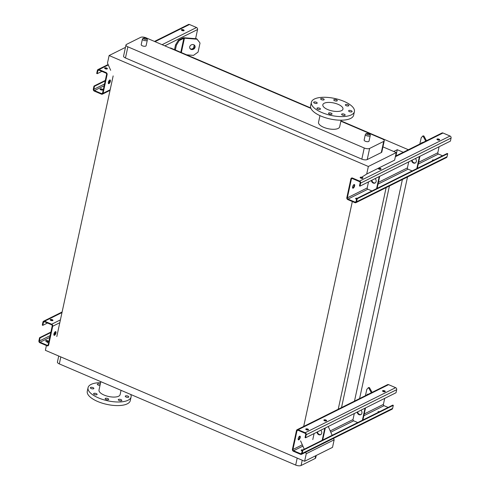 <?xml version="1.0" encoding="UTF-8"?>
<svg xmlns="http://www.w3.org/2000/svg" width="490" height="490" viewBox="0 0 490 490"><rect width="100%" height="100%" fill="white"/><g stroke="black" fill="none" stroke-linecap="round" stroke-linejoin="round"><path stroke-width="0.73" d="M316.221 455.486L315.701 457.893A4 1.574 -167.8 0 1 315.156 458.487L301.074 465.5A4 1.574 -167.8 0 1 295.684 465.071L59.315 363.905A4 1.574 -167.8 0 1 57.428 362.049L58.733 356.028M333.512 438.372L334.149 439.818L332.52 447.364L304.615 461.268L45.38 350.313L46.415 345.542M403.27 152.286L397.268 149.713L393.709 151.49M170.165 48.142L170.551 47.947L310.764 107.959M340.942 120.871L408.384 149.738M386.138 187.615L338.1 409.799M352.322 201.531L303.573 426.998M397.268 149.713L395.92 155.942M389.428 185.973L341.512 407.594M402.394 179.518L354.484 401.132M407.509 176.97L359.593 398.584M113.159 75.913L56.803 336.55M47.016 342.767L47.885 342.21M48.29 341.959L48.835 341.61M305.613 452.276L306.25 453.716L304.615 461.268M300.572 440.877L304.259 449.214M110.673 70.297L107.481 63.081L109.117 55.529L368.351 166.478L366.716 174.03L361.651 177.245M360.922 177.711L360.505 177.968M334.149 439.818L306.25 453.716M328.478 426.98L332.159 435.31M382.947 146.884L396.257 152.58L394.622 160.126L366.716 174.03M125.465 47.383L109.117 55.529M381.3 152.555L383.707 141.408A4 1.574 12.2 0 0 384.258 140.82L381.845 151.961A4 1.574 -167.8 0 1 381.3 152.555L367.218 159.569A4 1.574 -167.8 0 1 361.828 159.14L125.458 57.973A4 1.574 -167.8 0 1 123.572 56.117L125.985 44.976A4 1.574 12.2 0 0 127.872 46.832L125.458 57.973M396.257 152.58L368.351 166.478M361.828 159.14L364.241 147.992L127.872 46.832M383.707 141.408L369.625 148.427L367.218 159.569M125.985 44.976A4 1.574 12.2 0 1 126.53 44.382L140.612 37.369A4 1.574 12.2 0 1 146.002 37.797L310.936 108.388M340.869 121.202L382.372 138.964A4 1.574 12.2 0 1 384.258 140.82M369.025 141.126A2.499 0.986 -167.8 0 1 366.373 141.561A2.499 0.986 -167.8 0 1 364.137 140.073L365.344 134.499A2.499 0.986 -167.8 0 0 367.58 135.993A2.499 0.986 -167.8 0 0 370.232 135.559L369.025 141.126M146.106 45.723A2.499 0.986 -167.8 0 1 143.454 46.158A2.499 0.986 -167.8 0 1 141.212 44.664L142.419 39.09A2.499 0.986 -167.8 0 0 144.654 40.584A2.499 0.986 -167.8 0 0 147.306 40.149L146.106 45.723M341.089 120.203L339.65 126.837A10.805 4.257 -167.8 0 1 328.19 128.717A10.805 4.257 -167.8 0 1 318.531 122.273L319.964 115.634M364.241 147.992A4 1.574 12.2 0 0 369.625 148.427M100.818 381.667L99.004 390.052A10.805 4.257 12.2 0 0 108.664 396.496A10.805 4.257 12.2 0 0 120.124 394.615L121.048 390.328M100.597 382.666A22.007 8.673 12.2 0 0 88.053 387.682L87.275 391.277A22.007 8.673 12.2 0 0 106.955 404.403A22.007 8.673 12.2 0 0 130.297 400.581L131.075 396.986A22.007 8.673 12.2 0 0 130.75 394.481M88.053 387.682A22.007 8.673 12.2 0 0 107.733 400.808A22.007 8.673 12.2 0 0 131.075 396.986M127.945 396.122A1.801 0.711 12.2 0 0 125.52 395.932A1.801 0.711 12.2 0 0 125.269 396.196A1.801 0.711 12.2 0 0 126.879 397.274A1.801 0.711 12.2 0 0 128.79 396.961A1.801 0.711 12.2 0 0 127.945 396.122M120.963 399.601A1.801 0.711 12.2 0 0 118.543 399.405A1.801 0.711 12.2 0 0 118.292 399.675A1.801 0.711 12.2 0 0 119.903 400.747A1.801 0.711 12.2 0 0 121.814 400.434A1.801 0.711 12.2 0 0 120.963 399.601M107.843 398.554A1.801 0.711 12.2 0 0 105.417 398.358A1.801 0.711 12.2 0 0 105.172 398.627A1.801 0.711 12.2 0 0 106.783 399.699A1.801 0.711 12.2 0 0 108.694 399.387A1.801 0.711 12.2 0 0 107.843 398.554M96.261 393.599A1.801 0.711 12.2 0 0 93.841 393.403A1.801 0.711 12.2 0 0 93.59 393.672A1.801 0.711 12.2 0 0 95.201 394.744A1.801 0.711 12.2 0 0 97.112 394.432A1.801 0.711 12.2 0 0 96.261 393.599M93.008 387.633A1.801 0.711 12.2 0 0 90.583 387.443A1.801 0.711 12.2 0 0 90.338 387.706A1.801 0.711 12.2 0 0 91.949 388.784A1.801 0.711 12.2 0 0 93.86 388.472A1.801 0.711 12.2 0 0 93.008 387.633M100.248 384.289A1.801 0.711 12.2 0 0 99.985 384.16A1.801 0.711 12.2 0 0 97.559 383.964A1.801 0.711 12.2 0 0 97.314 384.234A1.801 0.711 12.2 0 0 98.153 385.06A1.801 0.711 12.2 0 0 100.009 385.397M324.239 103.237A10.302 4.061 -167.8 0 1 336.018 103.568A10.302 4.061 -167.8 0 1 342.969 109.117A10.302 4.061 -167.8 0 1 332.042 110.905A10.302 4.061 -167.8 0 1 322.83 104.762A10.302 4.061 -167.8 0 1 324.239 103.237M323.921 99.868A1.801 0.711 12.2 0 0 324.172 99.599A1.801 0.711 12.2 0 0 322.561 98.527A1.801 0.711 12.2 0 0 320.65 98.839A1.801 0.711 12.2 0 0 321.863 99.807A1.801 0.711 12.2 0 0 323.921 99.868M316.944 103.341A1.801 0.711 12.2 0 0 317.195 103.078A1.801 0.711 12.2 0 0 315.585 102A1.801 0.711 12.2 0 0 313.674 102.312A1.801 0.711 12.2 0 0 314.886 103.286A1.801 0.711 12.2 0 0 316.944 103.341M320.203 109.307A1.801 0.711 12.2 0 0 320.448 109.037A1.801 0.711 12.2 0 0 318.837 107.965A1.801 0.711 12.2 0 0 316.926 108.278A1.801 0.711 12.2 0 0 318.145 109.246A1.801 0.711 12.2 0 0 320.203 109.307M331.779 114.262A1.801 0.711 12.2 0 0 332.03 113.992A1.801 0.711 12.2 0 0 330.419 112.921A1.801 0.711 12.2 0 0 328.508 113.233A1.801 0.711 12.2 0 0 329.721 114.201A1.801 0.711 12.2 0 0 331.779 114.262M344.905 115.309A1.801 0.711 12.2 0 0 345.15 115.04A1.801 0.711 12.2 0 0 343.539 113.968A1.801 0.711 12.2 0 0 341.628 114.28A1.801 0.711 12.2 0 0 342.847 115.248A1.801 0.711 12.2 0 0 344.905 115.309M351.881 111.83A1.801 0.711 12.2 0 0 352.126 111.567A1.801 0.711 12.2 0 0 350.515 110.489A1.801 0.711 12.2 0 0 348.604 110.801A1.801 0.711 12.2 0 0 349.823 111.775A1.801 0.711 12.2 0 0 351.881 111.83M348.623 105.871A1.801 0.711 12.2 0 0 348.874 105.601A1.801 0.711 12.2 0 0 347.263 104.529A1.801 0.711 12.2 0 0 345.352 104.842A1.801 0.711 12.2 0 0 346.565 105.809A1.801 0.711 12.2 0 0 348.623 105.871M337.046 100.916A1.801 0.711 12.2 0 0 337.291 100.646A1.801 0.711 12.2 0 0 335.681 99.574A1.801 0.711 12.2 0 0 333.77 99.887A1.801 0.711 12.2 0 0 334.988 100.854A1.801 0.711 12.2 0 0 337.046 100.916M314.409 99.023A22.007 8.673 -167.8 0 1 339.558 99.74A22.007 8.673 -167.8 0 1 354.411 111.591A22.007 8.673 -167.8 0 1 331.069 115.413A22.007 8.673 -167.8 0 1 311.389 102.288A22.007 8.673 -167.8 0 1 314.409 99.023M354.411 111.591L353.633 115.187A22.007 8.673 -167.8 0 1 330.291 119.009A22.007 8.673 -167.8 0 1 310.611 105.883L311.389 102.288M305.564 437.803L305.062 437.582L305.723 434.526A0.998 0.827 -116.5 0 0 305.074 433.27L298.018 430.251A0.998 0.827 -116.5 0 0 296.983 430.79L292.94 449.483A0.998 0.827 -116.5 0 0 293.584 450.739L300.646 453.758A0.998 0.827 -116.5 0 0 301.681 453.219L302.342 450.169L302.845 450.384L302.183 453.44A1.599 1.323 63.5 0 1 300.529 454.304L293.467 451.278A1.599 1.323 63.5 0 1 292.432 449.263L296.475 430.569A1.599 1.323 63.5 0 1 298.134 429.712L305.19 432.731A1.599 1.323 63.5 0 1 306.226 434.746L305.564 437.803L396.018 392.741L396.673 389.685A1.599 1.323 63.5 0 0 395.644 387.67L388.582 384.65A1.599 1.323 63.5 0 0 387.559 384.656L297.105 429.712M298.22 439.64A2.003 0.815 113.2 0 0 298.318 439.597A2.003 0.815 113.2 0 0 299.494 438.023A2.003 0.815 113.2 0 0 299.702 436.174M312.792 439.591L314.096 433.552M298.827 439.812A2.003 0.815 -66.8 0 1 298.428 439.855A2.003 0.815 -66.8 0 1 298.465 437.693A2.003 0.815 -66.8 0 1 300.003 436.174A2.003 0.815 -66.8 0 1 300.113 437.919A2.003 0.815 -66.8 0 1 298.827 439.812M384.693 398.382L383.388 404.422A0.998 0.827 -116.5 0 0 384.031 405.683L388.129 407.435M302.342 450.169L392.79 405.108L393.292 405.322L392.637 408.378A1.599 1.323 63.5 0 1 392.006 409.236L301.552 454.297M357.737 422.57L353.645 420.818A0.998 0.827 63.5 0 1 353.002 419.563L354.307 413.517M324.013 420.414A1.403 0.551 -167.8 0 1 325.256 420.402A1.403 0.551 -167.8 0 1 326.383 420.928M302.789 449.943A1.403 0.551 12.2 0 0 301.209 450.163A1.403 0.551 12.2 0 0 302.177 450.929M305.882 429.442A1.403 0.551 -167.8 0 1 307.126 429.43A1.403 0.551 -167.8 0 1 308.253 429.957M385.079 391.688A1.403 0.551 -167.8 0 1 383.48 391.645A1.403 0.551 -167.8 0 1 382.537 390.891A1.403 0.551 -167.8 0 1 382.727 390.683A1.403 0.551 -167.8 0 1 384.325 390.726A1.403 0.551 -167.8 0 1 385.275 391.479A1.403 0.551 -167.8 0 1 385.079 391.688M326.432 420.904A1.403 0.551 -167.8 0 1 324.833 420.855A1.403 0.551 -167.8 0 1 323.89 420.102A1.403 0.551 -167.8 0 1 324.08 419.893A1.403 0.551 -167.8 0 1 325.685 419.942A1.403 0.551 -167.8 0 1 326.628 420.696A1.403 0.551 -167.8 0 1 326.432 420.904M308.302 429.932A1.403 0.551 -167.8 0 1 306.703 429.889A1.403 0.551 -167.8 0 1 305.76 429.136A1.403 0.551 -167.8 0 1 305.95 428.928A1.403 0.551 -167.8 0 1 307.549 428.971A1.403 0.551 -167.8 0 1 308.498 429.73A1.403 0.551 -167.8 0 1 308.302 429.932M378.115 412.231A1.403 0.551 -167.8 0 1 378.678 412.139M301.338 450.475A1.403 0.551 -167.8 0 1 302.287 450.414M302.845 450.384L393.292 405.322M379.566 411.698A1.403 0.551 12.2 0 0 377.986 411.918A1.403 0.551 12.2 0 0 378.255 412.353M382.659 391.198A1.403 0.551 -167.8 0 1 383.903 391.185A1.403 0.551 -167.8 0 1 385.03 391.712M324.803 428.217L322.193 440.277M325.305 427.966L322.702 440.026M320.748 430.238A2.799 2.309 63.5 0 1 320.601 434.691A2.799 2.309 63.5 0 1 318.806 434.704A2.799 2.309 63.5 0 1 316.957 432.125M320.846 434.55A2.799 2.309 63.5 0 1 319.315 434.452A2.799 2.309 63.5 0 1 317.465 431.874M365.516 407.937L362.912 419.991M361.057 414.516A2.799 2.309 63.5 0 1 359.525 414.418A2.799 2.309 63.5 0 1 357.676 411.845M365.013 408.188L362.404 420.249M360.959 410.21A2.799 2.309 63.5 0 1 360.812 414.663A2.799 2.309 63.5 0 1 359.017 414.675A2.799 2.309 63.5 0 1 357.167 412.096M368.008 394.395A2.799 0.827 -85.4 0 0 367.702 394.144A2.799 0.827 -85.4 0 0 367.071 394.86M371.346 392.729L368.517 387.547L366.796 389.415L365.442 395.675M368.517 387.547L369.472 387.627L372.063 392.374M42.801 325.342L42.299 325.121L42.955 322.071A1.599 1.323 63.5 0 1 44.615 321.207L51.677 324.227A1.599 1.323 63.5 0 1 52.706 326.242L48.669 344.935A1.599 1.323 63.5 0 1 47.009 345.799L39.947 342.773A1.599 1.323 63.5 0 1 38.918 340.764L39.574 337.708L40.082 337.922L39.421 340.979A0.998 0.827 -116.5 0 0 40.064 342.234L47.126 345.26A0.998 0.827 -116.5 0 0 48.161 344.721L52.203 326.028A0.998 0.827 -116.5 0 0 51.56 324.766L44.498 321.746A0.998 0.827 -116.5 0 0 43.463 322.285L42.801 325.342L47.469 323.014M53.949 335.093A2.003 0.815 113.2 0 0 54.047 335.05A2.003 0.815 113.2 0 0 55.223 333.482A2.003 0.815 113.2 0 0 55.431 331.632M54.555 335.264A2.003 0.815 -66.8 0 1 54.151 335.307A2.003 0.815 -66.8 0 1 54.194 333.151A2.003 0.815 -66.8 0 1 55.731 331.632A2.003 0.815 -66.8 0 1 55.842 333.372A2.003 0.815 -66.8 0 1 54.555 335.264M52.154 320.68L52.577 320.466M50.348 320.08A1.403 0.551 -167.8 0 1 51.591 320.062A1.403 0.551 -167.8 0 1 52.718 320.589M48.222 341.597A1.403 0.551 12.2 0 0 48.412 341.389A1.403 0.551 12.2 0 0 47.469 340.636A1.403 0.551 12.2 0 0 45.87 340.593A1.403 0.551 12.2 0 0 45.674 340.801A1.403 0.551 12.2 0 0 46.624 341.555A1.403 0.551 12.2 0 0 48.222 341.597M40.082 337.922L50.782 332.588M45.803 341.107A1.403 0.551 -167.8 0 1 47.046 341.095A1.403 0.551 -167.8 0 1 48.173 341.622M50.415 319.56A1.403 0.551 -167.8 0 1 52.014 319.609A1.403 0.551 -167.8 0 1 52.963 320.362A1.403 0.551 -167.8 0 1 51.475 320.607A1.403 0.551 -167.8 0 1 50.225 319.768A1.403 0.551 -167.8 0 1 50.415 319.56M39.574 337.708L50.899 332.067M97.21 73.69L96.708 73.475L97.363 70.419A1.599 1.323 63.5 0 1 99.023 69.556L106.085 72.581A1.599 1.323 63.5 0 1 107.114 74.596L103.072 93.29A1.599 1.323 63.5 0 1 101.418 94.147L94.356 91.128A1.599 1.323 63.5 0 1 93.327 89.113L93.982 86.056L94.49 86.277L93.829 89.333A0.998 0.827 -116.5 0 0 94.472 90.589L101.534 93.608A0.998 0.827 -116.5 0 0 102.569 93.069L106.612 74.376A0.998 0.827 -116.5 0 0 105.969 73.12L98.906 70.095A0.998 0.827 -116.5 0 0 97.871 70.633L97.21 73.69L101.871 71.368M108.357 83.447A2.003 0.815 113.2 0 0 108.455 83.404A2.003 0.815 113.2 0 0 109.631 81.83A2.003 0.815 113.2 0 0 109.84 79.98M174.507 49.643L175.549 44.835L178.354 40.229L182.997 37.914A2.003 0.79 -167.8 0 1 184.209 37.767L196.753 38.771L199.785 42.667L196.986 39.206L184.442 38.202A0.998 0.392 12.2 0 0 183.836 38.275L179.193 40.59L176.388 45.19L175.549 44.835M154.479 41.43L188.448 24.506A1.599 1.323 63.5 0 1 189.471 24.5L196.533 27.52A1.599 1.323 63.5 0 1 197.568 29.535L195.59 38.679M194.218 45.013L193.525 48.228A1.599 1.323 63.5 0 1 193.25 48.804M108.964 83.619A2.003 0.815 -66.8 0 1 108.56 83.661A2.003 0.815 -66.8 0 1 108.602 81.499A2.003 0.815 -66.8 0 1 110.134 79.98A2.003 0.815 -66.8 0 1 110.25 81.726A2.003 0.815 -66.8 0 1 108.964 83.619M106.563 69.035L106.985 68.821M104.756 68.428A1.403 0.551 -167.8 0 1 105.999 68.416A1.403 0.551 -167.8 0 1 107.126 68.943M102.631 89.952A1.403 0.551 12.2 0 0 102.82 89.744A1.403 0.551 12.2 0 0 101.877 88.99A1.403 0.551 12.2 0 0 100.279 88.947A1.403 0.551 12.2 0 0 100.083 89.149A1.403 0.551 12.2 0 0 101.032 89.909A1.403 0.551 12.2 0 0 102.631 89.952M94.49 86.277L105.191 80.942M100.211 89.462A1.403 0.551 -167.8 0 1 101.454 89.45A1.403 0.551 -167.8 0 1 102.582 89.976M104.823 67.914A1.403 0.551 -167.8 0 1 106.422 67.957A1.403 0.551 -167.8 0 1 107.371 68.716A1.403 0.551 -167.8 0 1 105.883 68.955A1.403 0.551 -167.8 0 1 104.633 68.122A1.403 0.551 -167.8 0 1 104.823 67.914M181.6 29.669A1.403 0.551 -167.8 0 1 183.199 29.712A1.403 0.551 -167.8 0 1 184.142 30.466A1.403 0.551 -167.8 0 1 182.66 30.711A1.403 0.551 -167.8 0 1 181.404 29.878A1.403 0.551 -167.8 0 1 181.6 29.669M183.34 30.784L183.762 30.576M181.533 30.184A1.403 0.551 -167.8 0 1 182.776 30.172A1.403 0.551 -167.8 0 1 183.903 30.698M93.982 86.056L105.307 80.421M175.353 49.998L176.388 45.19M189.82 48.185A2.799 2.438 151.4 0 0 193.311 48.767A2.799 2.438 151.4 0 0 194.708 45.515M186.641 54.837L193.489 55.382L198.076 52.087L200.018 43.102M189.716 46.85A2.799 2.438 151.4 0 0 189.924 48.406A2.799 2.438 151.4 0 0 193.55 49.202A2.799 2.438 151.4 0 0 194.842 45.723A2.799 2.438 151.4 0 0 192.056 44.608A2.799 2.438 151.4 0 0 189.716 46.85M178.354 40.229L179.193 40.59M196.986 39.206L196.753 38.771M359.972 186.151L359.47 185.937L360.132 182.88A0.998 0.827 -116.5 0 0 359.482 181.625L352.426 178.599A0.998 0.827 -116.5 0 0 351.391 179.138L347.349 197.831A0.998 0.827 -116.5 0 0 347.992 199.093L355.054 202.113A0.998 0.827 -116.5 0 0 356.089 201.574L356.751 198.517L357.253 198.738L356.591 201.788A1.599 1.323 63.5 0 1 354.938 202.652L347.876 199.632A1.599 1.323 63.5 0 1 346.84 197.617L350.883 178.924A1.599 1.323 63.5 0 1 352.543 178.06L359.599 181.086A1.599 1.323 63.5 0 1 360.634 183.095L359.972 186.151L450.426 141.096L451.082 138.039A1.599 1.323 63.5 0 0 450.053 136.024L442.991 133.004A1.599 1.323 63.5 0 0 441.968 133.011L395.479 156.163M352.629 187.989A2.003 0.815 113.2 0 0 352.727 187.952A2.003 0.815 113.2 0 0 353.902 186.378A2.003 0.815 113.2 0 0 354.111 184.528M371.935 190.953L367.843 189.201A0.998 0.827 63.5 0 1 367.2 187.946L368.505 181.9M353.235 188.166A2.003 0.815 -66.8 0 1 352.837 188.209A2.003 0.815 -66.8 0 1 352.874 186.047A2.003 0.815 -66.8 0 1 354.411 184.528A2.003 0.815 -66.8 0 1 354.521 186.274A2.003 0.815 -66.8 0 1 353.235 188.166M439.101 146.737L437.797 152.776A0.998 0.827 -116.5 0 0 438.44 154.031L442.531 155.783M356.751 198.517L447.199 153.462L447.701 153.676L447.045 156.733A1.599 1.323 63.5 0 1 446.415 157.59L355.961 202.646M412.145 170.924L408.054 169.173A0.998 0.827 63.5 0 1 407.411 167.911L408.715 161.871M378.421 168.768A1.403 0.551 -167.8 0 1 379.664 168.75A1.403 0.551 -167.8 0 1 380.791 169.277M357.198 198.297A1.403 0.551 12.2 0 0 355.618 198.517A1.403 0.551 12.2 0 0 356.585 199.277M360.291 177.797A1.403 0.551 -167.8 0 1 361.534 177.784A1.403 0.551 -167.8 0 1 362.661 178.311M439.487 140.042A1.403 0.551 -167.8 0 1 437.889 139.993A1.403 0.551 -167.8 0 1 436.945 139.24A1.403 0.551 -167.8 0 1 437.135 139.031A1.403 0.551 -167.8 0 1 438.734 139.08A1.403 0.551 -167.8 0 1 439.683 139.834A1.403 0.551 -167.8 0 1 439.487 140.042M378.488 168.248A1.403 0.551 -167.8 0 1 380.093 168.297A1.403 0.551 -167.8 0 1 381.036 169.05A1.403 0.551 -167.8 0 1 380.84 169.258A1.403 0.551 -167.8 0 1 379.242 169.209A1.403 0.551 -167.8 0 1 378.298 168.456M362.71 178.286A1.403 0.551 -167.8 0 1 361.112 178.244A1.403 0.551 -167.8 0 1 360.168 177.49A1.403 0.551 -167.8 0 1 360.358 177.282A1.403 0.551 -167.8 0 1 361.957 177.325A1.403 0.551 -167.8 0 1 362.906 178.078A1.403 0.551 -167.8 0 1 362.71 178.286M432.523 160.579A1.403 0.551 -167.8 0 1 433.087 160.493M355.746 198.83A1.403 0.551 -167.8 0 1 356.696 198.762M357.253 198.738L447.701 153.676M433.975 160.052A1.403 0.551 12.2 0 0 432.394 160.273A1.403 0.551 12.2 0 0 432.664 160.702M437.068 139.552A1.403 0.551 -167.8 0 1 438.311 139.54A1.403 0.551 -167.8 0 1 439.438 140.06M379.211 176.571L376.602 188.632M379.713 176.32L377.11 188.374M375.15 178.593A2.799 2.309 63.5 0 1 375.009 183.046A2.799 2.309 63.5 0 1 373.215 183.058A2.799 2.309 63.5 0 1 371.365 180.479M375.254 182.905A2.799 2.309 63.5 0 1 373.723 182.807A2.799 2.309 63.5 0 1 371.873 180.228M419.924 156.286L417.321 168.346M415.465 162.87A2.799 2.309 63.5 0 1 413.934 162.772A2.799 2.309 63.5 0 1 412.084 160.193M419.422 156.537L416.812 168.597M415.367 158.558A2.799 2.309 63.5 0 1 415.22 163.017A2.799 2.309 63.5 0 1 413.425 163.023A2.799 2.309 63.5 0 1 411.576 160.444M422.417 142.749A2.799 0.827 -85.4 0 0 422.111 142.498A2.799 0.827 -85.4 0 0 421.48 143.215M425.755 141.083L422.925 135.901L421.204 137.763L419.85 144.023M422.925 135.901L423.875 135.975L426.471 140.728M315.156 458.487L315.75 455.718M302.214 460.239L301.074 465.5M295.684 465.071L297.197 458.089M60.827 356.928L59.315 363.905M143.797 38.183A1.501 0.594 12.2 0 0 145.034 39.316A1.501 0.594 12.2 0 0 146.345 38.661A1.501 0.594 12.2 0 0 143.797 38.183M366.722 133.592A1.501 0.594 12.2 0 0 367.953 134.726A1.501 0.594 12.2 0 0 369.27 134.07A1.501 0.594 12.2 0 0 366.722 133.592M292.94 449.483L302.312 444.81M296.983 430.79L298.043 430.257M364.211 413.977L383.388 404.422M330.787 432.204L353.645 420.818M330.217 430.912L353.002 419.563M300.646 453.758L301.675 453.25M293.584 450.739L302.881 446.108M306.226 434.746L396.673 389.685M305.19 432.731L395.644 387.67M298.134 429.712L388.582 384.65M302.183 453.44L392.637 408.378M363.831 415.747L384.031 405.683M52.706 326.242L59.798 322.708M43.463 322.285L44.523 321.759M40.064 342.234L49.741 337.414M39.421 340.979L50.121 335.644M53.992 333.721L55.376 333.029M51.677 324.227L60.411 319.878M44.615 321.207L61.997 312.546M103.072 93.29L110.164 89.756M191.67 49.153L193.525 48.228M164.811 45.852L197.568 29.535M97.871 70.633L98.931 70.107M101.534 93.608L102.563 93.1M94.472 90.589L104.15 85.768M93.829 89.333L104.529 83.998M108.4 82.069L109.785 81.383M162.086 44.682L196.533 27.52M99.023 69.556L108.302 64.937M155.024 41.662L189.471 24.5M181.337 52.565L184.442 38.202M180.798 52.332L183.836 38.275M347.349 197.831L367.2 187.946M418.619 162.325L437.797 152.776M378.029 184.13L408.054 169.173M378.409 182.36L407.411 167.911M355.054 202.113L356.083 201.604M347.992 199.093L367.843 189.201M360.634 183.095L451.082 138.039M359.599 181.086L450.053 136.024M395.357 156.733L442.991 133.004M356.591 201.788L447.045 156.733M418.24 164.101L438.44 154.031M370.232 135.559C370.562 134.107 369.178 133.458 366.079 133.592L365.344 134.499M147.306 40.149C147.637 38.704 146.253 38.049 143.16 38.183L142.419 39.09M43.586 321.213L62.12 311.983M102.441 94.147L110.036 90.362M97.994 69.562L108.119 64.521"/></g></svg>
